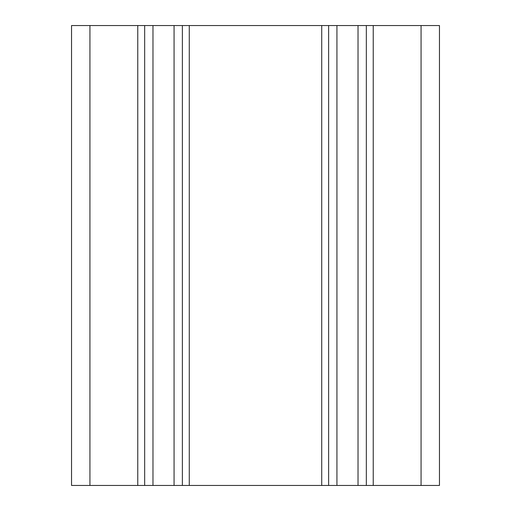 <?xml version="1.0" encoding="UTF-8"?>
<svg xmlns="http://www.w3.org/2000/svg" width="511" height="511" viewBox="0 0 511 511"><rect width="100%" height="100%" fill="white"/><g stroke="black" fill="none" stroke-linecap="round" stroke-linejoin="round"><path stroke-width="0.77" d="M89.936 25.55L439.46 25.55L439.46 485.45L71.54 485.45L71.54 25.55L89.936 25.55L89.936 485.45M144.664 25.55L144.664 485.45M182.376 25.55L182.376 485.45M328.624 25.55L328.624 485.45M366.336 25.55L366.336 485.45M137.766 25.55L137.766 485.45M152.974 25.55L152.974 485.45M174.066 25.55L174.066 485.45M189.274 25.55L189.274 485.45M321.726 25.55L321.726 485.45M336.934 25.55L336.934 485.45M358.026 25.55L358.026 485.45M373.234 25.55L373.234 485.45M421.064 25.55L421.064 485.45"/></g></svg>

